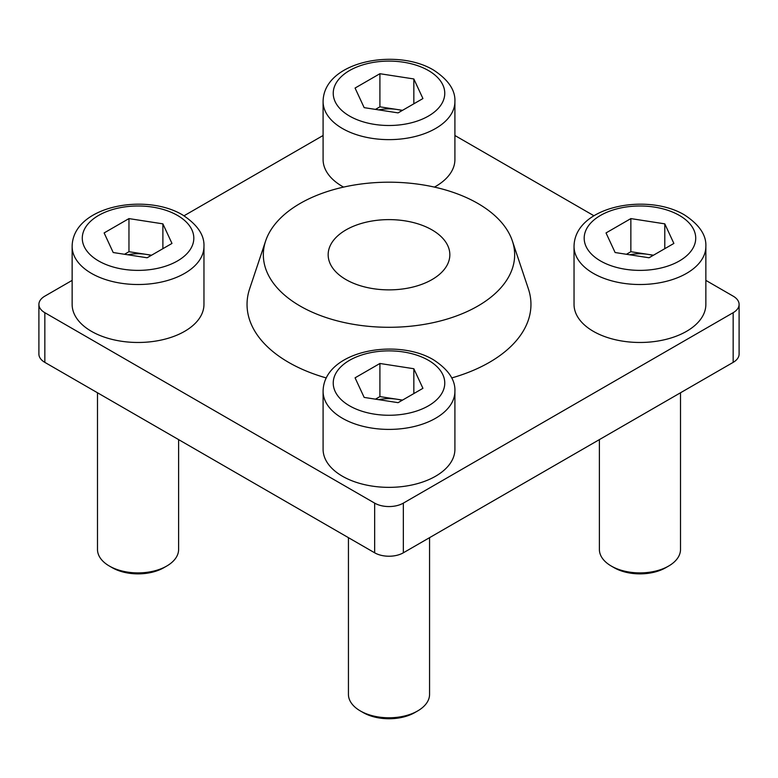<?xml version="1.0" encoding="UTF-8"?>
<svg xmlns="http://www.w3.org/2000/svg" width="778" height="778" viewBox="0 0 778 778"><rect width="100%" height="100%" fill="white"/><g stroke="black" fill="none" stroke-linecap="round" stroke-linejoin="round"><path stroke-width="1.17" d="M477.857 203.447A125.657 72.548 0 0 0 352.181 185.378A125.657 72.548 0 0 0 265.619 240.995A125.657 72.548 0 0 0 300.143 306.046A125.657 72.548 0 0 0 447.914 318.824A125.657 72.548 0 0 0 512.381 240.995A125.657 72.548 0 0 0 477.857 203.447M265.619 240.995L249.612 288.891A141.956 81.962 0 0 0 288.619 362.373A141.956 81.962 0 0 0 326.313 377.952M432.023 229.909A60.84 35.127 0 0 0 365.718 222.294A60.84 35.127 0 0 0 328.16 254.746A60.84 35.127 0 0 0 345.977 279.584A60.84 35.127 0 0 0 412.282 287.199A60.84 35.127 0 0 0 449.84 254.746A60.84 35.127 0 0 0 432.023 229.909M72.14 280.381L44.842 296.146A20.277 11.709 0 0 0 38.9 304.422L38.9 354.097A20.277 11.709 0 0 0 44.842 362.373L374.656 552.798A20.277 11.709 0 0 0 403.344 552.798L733.158 362.373A20.277 11.709 0 0 0 739.1 354.097L739.1 304.422A20.277 11.709 0 0 0 733.158 296.146L705.86 280.381M451.687 377.952A141.956 81.962 0 0 0 528.388 288.891L512.381 240.995M38.9 304.422A20.277 11.709 0 0 0 44.842 312.698L374.656 503.123A20.277 11.709 0 0 0 403.344 503.123L733.158 312.698A20.277 11.709 0 0 0 739.1 304.422M593.984 215.788L454.906 135.498M323.094 135.498L184.016 215.788M402.109 400.339A30.42 17.563 0 0 0 396.877 399.221A30.42 17.563 0 0 0 378.711 399.659M454.906 391.353L454.906 449.305A65.906 38.054 180 0 1 414.227 484.461A65.906 38.054 180 0 1 342.398 476.214A65.906 38.054 180 0 1 323.094 449.305L323.094 391.353A65.906 38.054 180 0 0 342.398 418.253A65.906 38.054 180 0 0 414.227 426.509A65.906 38.054 180 0 0 454.906 391.353C455.48 380.014 448.342 369.501 433.502 359.806C396.265 337.458 323.502 350.995 323.094 391.353M375.473 399.163L379.907 396.595L402.527 400.096M413.838 368.733L422.931 388.319L398.093 402.664L364.162 397.412L355.069 377.826L379.907 363.482L413.838 368.733L413.838 393.571M379.907 396.595L379.907 363.482M417.679 710.927L414.81 712.58A36.508 21.074 180 0 1 363.19 712.58L360.321 710.927A40.563 23.418 0 0 0 417.679 710.927A40.563 23.418 0 0 0 429.563 694.375L429.563 537.656M363.19 712.58L360.321 710.927A40.563 23.418 0 0 1 348.437 694.375L348.437 537.656M653.063 255.456A30.42 17.563 0 0 0 647.821 254.338A30.42 17.563 0 0 0 629.655 254.776M705.86 246.461L705.86 304.422A65.906 38.054 180 0 1 665.171 339.578A65.906 38.054 180 0 1 593.342 331.331A65.906 38.054 180 0 1 574.038 304.422L574.038 246.461A65.906 38.054 180 0 0 593.342 273.37A65.906 38.054 180 0 0 665.171 281.617A65.906 38.054 180 0 0 705.86 246.461C706.424 235.131 699.296 224.618 684.455 214.913C647.208 192.565 574.446 206.112 574.038 246.461M626.426 254.28L630.861 251.712L653.481 255.213M664.791 223.85L673.874 243.436L649.037 257.771L615.116 252.529L606.023 232.933L630.861 218.599L664.791 223.85L664.791 248.688M630.861 251.712L630.861 218.599M668.633 566.044L665.764 567.697A36.508 21.074 180 0 1 614.134 567.697L611.275 566.044A40.563 23.418 0 0 0 668.633 566.044A40.563 23.418 0 0 0 680.507 549.482L680.507 392.773M614.134 567.697L611.265 566.044A40.563 23.418 0 0 0 611.275 566.044A40.563 23.418 0 0 1 599.391 549.482L599.391 439.609M402.109 110.573A30.42 17.563 0 0 0 396.877 109.455A30.42 17.563 0 0 0 378.711 109.892M343.575 187.109A65.906 38.054 180 0 1 342.398 186.438A65.906 38.054 180 0 1 323.094 159.539L323.094 101.578A65.906 38.054 180 0 0 342.398 128.487A65.906 38.054 180 0 0 414.227 136.733A65.906 38.054 180 0 0 454.906 101.578L454.906 159.539A65.906 38.054 180 0 1 434.425 187.109M375.473 109.387L379.907 106.829L402.527 110.33M413.838 78.957L422.931 98.553L398.093 112.888L364.162 107.646L355.069 88.05L379.907 73.716L413.838 78.957L413.838 103.795M379.907 106.829L379.907 73.716M151.156 255.456A30.42 17.563 0 0 0 145.924 254.338A30.42 17.563 0 0 0 127.757 254.776M203.962 246.461L203.962 304.422A65.906 38.054 180 0 1 163.273 339.578A65.906 38.054 180 0 1 91.444 331.331A65.906 38.054 180 0 1 72.14 304.422L72.14 246.461A65.906 38.054 180 0 0 91.444 273.37A65.906 38.054 180 0 0 163.273 281.617A65.906 38.054 180 0 0 203.962 246.461C204.526 235.131 197.388 224.618 182.558 214.913C145.311 192.565 72.548 206.112 72.14 246.461M124.519 254.28L128.963 251.712L151.574 255.213M162.884 223.85L171.977 243.436L147.139 257.771L113.209 252.529L104.126 232.933L128.963 218.599L162.884 223.85L162.884 248.688M128.963 251.712L128.963 218.599M166.735 566.044L163.866 567.697A36.508 21.074 180 0 1 112.236 567.697L109.367 566.044A40.563 23.418 0 0 0 166.735 566.044A40.563 23.418 0 0 0 178.609 549.482L178.609 439.609M112.236 567.697L109.367 566.044A40.563 23.418 0 0 1 97.493 549.482L97.493 392.773M733.158 312.698L733.158 362.373M403.344 503.123L403.344 552.798M374.656 503.123L374.656 552.798M44.842 312.698L44.842 362.373M349.565 405.834A55.773 32.199 0 0 0 428.435 405.834A55.773 32.199 0 0 0 428.435 360.302A55.773 32.199 0 0 0 349.565 360.302A55.773 32.199 0 0 0 349.565 405.834M600.519 260.951A55.773 32.199 0 0 0 679.389 260.951A55.773 32.199 0 0 0 679.389 215.418A55.773 32.199 0 0 0 600.519 215.418A55.773 32.199 0 0 0 600.519 260.951M349.565 116.068A55.773 32.199 0 0 0 428.435 116.068A55.773 32.199 0 0 0 428.435 70.535A55.773 32.199 0 0 0 349.565 70.535A55.773 32.199 0 0 0 349.565 116.068M98.612 260.951A55.773 32.199 0 0 0 177.481 260.951A55.773 32.199 0 0 0 177.481 215.418A55.773 32.199 0 0 0 98.612 215.418A55.773 32.199 0 0 0 98.612 260.951M454.906 101.578C455.48 90.248 448.342 79.726 433.502 70.03C396.265 47.682 323.502 61.229 323.094 101.578"/></g></svg>
